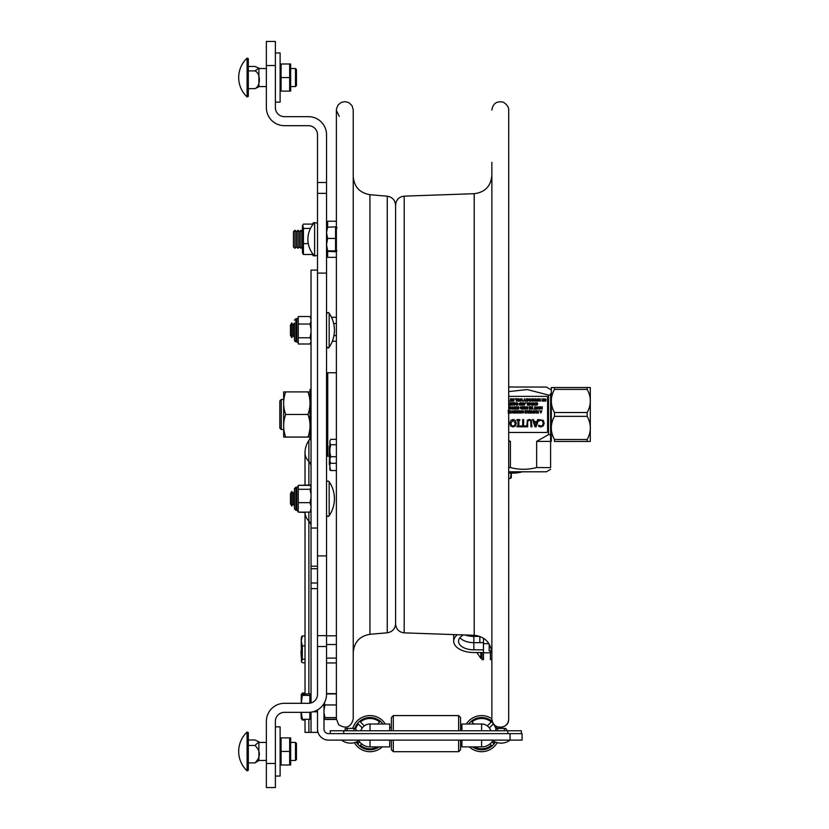 <?xml version="1.0" encoding="UTF-8"?>
<svg xmlns="http://www.w3.org/2000/svg" width="829" height="829" viewBox="0 0 829 829"><rect width="100%" height="100%" fill="white"/><g stroke="black" fill="none" stroke-linecap="round" stroke-linejoin="round"><path stroke-width="1.24" d="M283.663 429.546L281.29 429.546L281.29 399.454L283.663 399.454M281.29 399.454L279.839 400.904L279.839 428.096L281.29 429.546M311.03 412.997L309.994 412.997L310.958 412.997L310.958 388.677L309.994 389.64L309.994 439.36L310.958 440.323L310.958 416.003L309.994 416.003L311.03 416.003M283.673 437.07L283.663 391.941L285.684 391.91C282.969 399.423 282.969 406.935 285.684 414.448C282.969 421.982 282.969 429.515 285.684 437.049C282.969 437.059 282.969 437.08 285.684 437.09C282.969 437.08 282.969 437.059 285.684 437.049L307.973 437.049C310.699 437.059 310.699 437.08 307.973 437.09L285.684 437.09M309.994 391.941L307.973 391.91C310.699 399.423 310.699 406.935 307.973 414.448C310.699 421.982 310.699 429.515 307.973 437.049C310.699 437.059 310.699 437.08 307.973 437.09M307.973 414.448L285.684 414.448M307.973 391.91L285.684 391.91M328.232 516.332A1.44 1.44 0 0 1 326.533 514.913C327.517 516.643 328.398 516.913 329.165 515.731A30.082 30.082 0 0 0 329.165 481.742L329.165 515.731A1.44 1.44 0 0 1 328.885 516.032M328.926 481.473L329.165 481.742A1.44 1.44 0 0 0 326.533 482.561L326.585 482.188M290.43 498.737L290.43 503.763L291.767 506.073L291.767 491.4L290.43 493.711L290.43 498.737M290.43 493.711L291.767 491.4L293.103 493.711L293.103 503.763L291.767 506.073L290.43 503.763M326.533 314.087C327.528 312.357 328.408 312.077 329.165 313.269L329.165 347.258A30.082 30.082 0 0 0 329.165 313.269A1.44 1.44 0 0 0 327.921 312.647M290.43 325.237L290.43 335.289L291.767 337.6L291.767 322.927L290.43 325.237L291.767 322.927L293.103 325.237L293.103 335.289L291.767 337.6L290.43 335.289M293.103 325.237L294.43 322.947L293.103 325.237L291.767 322.927M327.724 312.668A1.44 1.44 0 0 0 327.072 312.968M327.662 251.715L327.662 257.342L336.387 257.342M336.387 221.239L327.662 221.239L327.662 226.856M293.435 244.203L293.435 246.866L294.948 248.317L294.948 230.265L293.435 231.705L293.435 244.203M294.948 230.265L296.45 231.705L296.45 246.866L294.948 248.317M296.45 231.705L297.953 230.265L297.953 248.317L296.45 246.866M297.953 230.265L299.456 231.705L299.456 246.866L297.953 248.317M299.456 231.705L300.958 230.265L300.958 248.317L299.456 246.866M312.979 224.483L312.979 222.918L314.315 222.918M314.315 255.653L312.979 255.653L312.979 254.088M312.378 253.27L312.005 254.482L303.424 254.482L302.44 252.835L302.44 225.737L303.424 224.099L312.005 224.099L312.616 224.97M303.424 254.482L303.424 228.431L302.699 225.177M312.005 254.482L312.616 253.601M308.274 243.622L303.424 243.622M310.471 228.431L303.424 228.431M554.466 441.484L590.3 441.453L554.466 441.484M554.466 412.521L587.181 412.521C591.378 404.821 591.378 397.122 587.181 389.412L554.466 389.412C550.259 397.122 550.259 404.821 554.466 412.521L554.466 416.345C550.259 424.065 550.259 431.785 554.466 439.515L587.181 439.515C591.378 431.785 591.378 424.065 587.181 416.345L554.466 416.345M587.181 412.521L587.181 416.345M590.31 387.557L590.3 441.453M554.466 389.412L554.466 387.516L587.181 387.516C591.378 387.537 591.378 387.557 587.181 387.578M587.181 387.516L587.181 389.412M587.181 439.515L587.181 441.422M551.326 441.442L551.337 387.547M554.466 441.422L554.466 439.515M554.466 387.578C550.259 387.557 550.259 387.537 554.466 387.516M550.601 395.05L550.601 441.422L536.643 441.38L548.487 434.634L548.487 395.05L550.601 395.05L550.601 433.992L551.326 434.717M508.716 467.535L510.415 467.535C519.151 469.867 527.897 469.867 536.643 467.535L550.601 467.649L550.601 441.422M536.643 467.535L536.643 441.38M551.326 394.283L550.601 395.008L550.601 393.516L550.601 433.992M508.716 440.603L510.415 441.38L508.716 441.38M508.716 471.794L546.394 471.784L550.601 469.349M508.716 471.836L546.394 471.784M510.415 441.38L510.415 467.535M548.487 395.05L527.192 389.557L508.716 391.599M550.601 434.645L548.487 434.634M508.716 387.008L546.394 387.06L550.601 389.495M529.783 411.826L529.783 410.935L528.798 411.391L529.783 410.935L529.783 411.826L528.798 411.391M529.41 410.666L528.467 411.402L528.581 412.531L530.094 413.07L530.094 410.666L529.41 410.666M528.912 412.49L529.783 412.096L529.783 412.801L528.912 412.49L529.783 412.096L529.783 412.801M528.146 413.07L528.146 410.666L526.757 410.666L527.824 410.956L527.824 413.07M524.995 413.07L526.498 413.07L526.498 410.666L524.995 410.666L526.187 410.956L526.187 411.847L525.078 411.847L526.187 412.79L524.995 413.07L526.498 413.07M523.441 410.935L523.752 411.868L523.441 410.935L521.918 410.832L523.41 411.868L521.918 412.915L523.451 412.78L523.752 411.868L523.451 412.79L521.918 412.915M508.892 411.868L508.156 410.894L508.695 412.593M508.933 410.946L508.933 412.801L508.156 413.122L509.224 411.868L508.156 410.614M540.435 408.78L540.435 406.707L540.114 409.111L541.14 407.775L542.176 409.111L542.176 406.707L541.886 408.78L541.264 407.371L540.435 408.78L540.435 406.707M539.658 407.609L539.43 406.873L538.145 406.873L537.917 409.111L538.342 407.122L539.233 407.122L539.337 409.111L539.658 407.609M537.575 407.246L536.156 406.884L537.223 408.5L536.031 408.998L536.746 409.153L537.555 408.469L536.27 407.34L537.575 407.246L536.27 407.34M535.866 408.821L535.057 408.821L534.736 406.707L534.736 408.821L533.928 409.111L535.866 408.821M532.332 407.868L532.332 406.977L531.348 407.433L532.332 406.977L532.332 407.868L531.348 407.433M531.959 406.707L531.016 407.443L531.13 408.573L532.653 409.111L532.653 406.707L531.959 406.707M531.462 408.521L532.332 408.137L532.332 408.842L531.462 408.521L532.332 408.137L532.332 408.842M529.192 409.111L530.695 409.111L530.695 406.707L529.192 406.707L530.373 406.987L530.373 407.878L529.275 407.878L530.373 408.821L529.192 409.111L530.695 409.111M527.835 407.609L527.607 406.873L526.322 406.873L526.094 409.111L526.519 407.122L527.41 407.122L527.513 409.111L527.835 407.609M525.752 407.246L524.964 406.666L524.115 407.391L525.41 408.5L524.218 408.614L524.933 409.153L525.741 408.469L524.456 407.34L525.752 407.246L524.456 407.34M522.291 409.111L523.793 409.111L523.793 406.707L522.291 406.707L523.472 406.987L523.472 407.878L522.363 407.878L523.472 408.821L522.291 409.111L523.793 409.111M518.343 408.842L518.343 408.137L517.472 408.521L518.343 408.137L518.343 408.842L517.472 408.521M520.467 404.873L520.467 403.018L519.223 403.951L520.467 403.018L520.467 404.873L519.223 403.951M520.239 402.739L518.892 403.941L519.379 404.956L520.788 405.153L520.788 402.739L520.239 402.739M517.607 402.987L516.674 402.739L516.674 405.153L517.607 405.153L517.607 402.987L517.296 404.904M515.98 404.821L514.56 402.739L514.56 405.153L514.85 403.246L516.28 405.153L515.98 402.739M514.073 405.153L514.073 402.739L512.674 402.739L513.752 403.029L513.752 405.153M510.913 405.153L512.426 405.153L512.426 402.739L510.913 402.739L512.104 403.029L512.104 403.92L510.996 403.92L512.104 404.863L510.913 405.153L512.426 405.153M510.809 404.863L510.001 404.863L509.68 402.739L509.68 404.863L508.871 405.153L510.809 404.863M543.316 400.904L543.316 400.003L542.467 400.511L543.316 400.003L543.316 400.904L542.467 400.511M542.943 399.733L541.772 398.78L542.632 399.827L542.125 400.531L543.637 401.184L543.637 398.78L542.943 399.733M538.809 398.78L537.845 401.184L538.643 399.163L539.13 401.184L539.938 399.195L540.746 401.184L540.135 398.78L539.306 400.78L538.809 398.78M535.254 400.904L535.254 400.003L534.404 400.511L535.254 400.003L535.254 400.904L534.404 400.511M534.892 399.733L533.71 398.78L534.57 399.827L534.073 400.531L535.575 401.184L535.575 398.78L534.892 399.733M533.202 400.904L533.202 400.003L532.353 400.511L533.202 400.003L533.202 400.904L532.353 400.511M533.524 401.184L532.291 401.06L532.519 399.827L531.71 398.842L530.923 401.184L531.71 398.842L532.519 399.827L532.291 401.06L533.524 401.184L533.524 398.78L533.202 399.733L532.073 398.78L531.182 399.454L529.71 398.78L530.519 401.184L529.71 398.78M530.353 399.723L531.099 399.723L530.726 400.853L530.353 399.723L531.099 399.723M529.182 400.853L527.762 398.78L527.762 401.184L528.063 399.277L529.482 401.184L529.182 398.78M527.524 400.904L526.716 400.904L526.394 398.78L526.394 400.904L525.586 401.153L524.467 398.78L523.659 401.184L524.633 400.127L525.244 401.184L527.524 400.904M520.664 398.78L519.7 401.184L520.498 399.163L520.985 401.184L521.783 399.195L522.602 401.184L521.99 398.78L521.151 400.78L520.664 398.78M519.514 399.029L518.581 398.78L518.581 401.184L519.514 401.184L519.514 399.029L519.203 400.935M518.177 401.184L518.177 398.78L516.788 398.78L517.866 399.06L517.866 401.184M516.54 401.184L516.54 398.78L515.141 398.78L516.218 399.06L516.218 401.184M513.534 399.941L513.534 399.05L512.56 399.505L513.534 399.05L513.534 399.941L512.56 399.505M513.161 398.78L512.218 399.516L512.332 400.645L513.856 401.184L513.856 398.78L513.161 398.78M512.674 400.594L513.534 400.21L513.534 400.915L512.674 400.594L513.534 400.21L513.534 400.915M510.395 401.184L511.907 401.184L511.907 398.78L510.395 398.78L511.586 399.06L511.586 399.961L510.477 399.961L511.586 400.904L510.395 401.184L511.907 401.184M509.275 401.184L508.716 399.568M540.954 413.07L541.762 410.666L540.954 413.07L539.741 410.666L540.954 413.07M541.762 410.666L541.223 411.339L539.741 410.666M538.166 411.826L538.166 410.666L538.166 411.826L537.088 411.826L538.166 412.106L537.088 412.106M538.487 413.07L537.047 413.07L538.487 413.07L538.166 410.666M536.757 413.07L536.757 410.666L535.358 410.956M535.109 413.07L533.607 413.07L535.109 413.07L535.109 410.666L533.607 410.956M533.461 413.07L532.715 411.868L533.482 410.666L532.715 411.868M533.482 410.666L532.539 411.63L531.586 410.666L532.342 411.889L531.586 410.666M531.938 413.07L532.519 412.127L531.938 413.07M532.519 412.127L533.099 413.07L532.519 412.127M531.12 412.832L531.12 410.915L531.43 413.07L530.498 413.07L531.43 413.07M530.094 413.07L528.829 412.977L528.715 410.863M521.762 411.868L521.472 410.946L521.472 412.801L520.695 413.122L519.628 411.868L519.918 410.946L519.918 412.801L520.695 413.122L521.762 411.868M521.472 410.946L519.918 410.946M519.286 413.07L519.286 410.666L518.985 412.738L517.555 410.666L517.555 413.07L517.856 411.163L518.83 413.07L517.856 411.174M517.068 413.07L517.068 410.666L516.778 412.738L515.348 410.666L515.348 413.07L515.648 411.163L516.622 413.07L515.648 411.174M514.861 413.07L513.358 413.07L514.861 413.07L514.861 410.666L513.358 410.956M513.141 411.868L512.84 410.935L512.84 412.79L511.317 412.915L512.84 412.78L513.141 411.868M512.84 410.935L511.338 411.215M510.457 412.79L510.457 410.666L510.457 412.79L511.265 413.07L509.327 413.07L511.265 413.07M542.176 409.111L541.14 407.775L540.114 409.111M537.399 408.034L536.746 409.153L536.031 408.998M537.223 408.5L536.415 407.992M535.866 409.111L533.928 409.111M535.057 406.707L535.057 408.821M532.653 409.111L531.379 409.018L531.265 406.904M529.275 408.169L530.373 408.169L530.373 408.821M525.586 408.034L524.933 409.153L524.218 408.998M525.41 408.5L524.342 406.884M522.363 408.169L523.472 408.169L523.472 408.821M521.938 409.111L521.389 409.111L521.938 409.111L521.938 406.707L520.529 406.894L520.042 407.909L521.389 409.111L520.042 407.909M517.389 409.018L518.021 409.111L517.141 408.573L517.275 406.904L517.389 409.018M518.653 409.111L518.021 409.111L518.653 409.111L518.653 406.707L517.275 406.894M515.286 408.169L516.384 408.169L515.286 408.169L516.384 407.878L516.384 406.987L515.203 406.987L516.384 406.987L516.384 407.878M516.705 409.111L515.203 409.111L516.705 409.111L516.705 406.707L515.203 406.987M514.291 408.821L514.291 406.707L514.291 408.821L515.099 409.111L513.161 409.111L515.099 409.111M514.291 406.707L513.97 408.821L513.97 406.707M513.12 409.111L512.509 406.707L511.669 408.697L510.83 406.707L510.218 409.111M511.016 407.091L511.503 409.111L511.016 407.091M511.825 409.111L512.301 407.112L511.825 409.111M512.301 407.112L512.788 409.111L512.301 407.112M508.716 408.169L509.617 408.169L508.716 408.169M509.939 409.111L508.716 409.111L509.939 409.111L509.939 406.707L508.716 406.707M537.503 404.065L536.373 403.381L536.912 402.977L536.373 403.381M536.912 402.977L537.658 403.288L536.912 402.977M537.658 403.288L536.891 402.697L536.042 403.433L536.259 402.915M535.917 405.153L535.306 402.739L534.477 404.739L533.627 402.739L533.016 405.153M534.622 405.153L535.109 403.153L534.301 405.153L533.814 403.132L533.337 405.153L533.814 403.132L534.622 405.153M535.109 403.153L535.586 405.153L535.109 403.153M532.829 405.153L531.897 405.153L532.829 405.153L532.519 402.987L532.519 404.904M532.829 402.987L531.897 402.987M531.752 405.153L530.923 402.739L529.752 405.153M530.747 403.153L531.41 405.153L530.747 403.153M529.203 404.863L529.203 404.2L529.203 404.863L528.021 404.863L529.524 405.153L529.524 402.739L528.021 403.029M529.524 405.153L528.021 405.153M527.669 405.153L527.669 402.739L526.27 403.029M525.244 402.739L524.436 405.153L525.244 402.739L524.705 403.412L523.234 402.739L524.042 405.153L523.234 402.739M523.006 405.153L523.006 402.739L522.705 404.821L521.275 402.739L521.275 405.153L521.576 403.246L522.55 405.153L521.576 403.246M520.788 405.153L519.379 404.956L518.892 403.941M516.674 402.987L516.985 404.904M516.28 405.153L514.85 403.246M512.674 403.029L513.752 403.029M510.913 403.029L512.104 403.029L512.104 403.92M510.001 402.739L510.001 404.863M546.114 399.982L545.824 399.06L545.824 400.915L545.047 401.236L543.99 399.982L544.27 399.06L544.27 400.915L545.047 401.236L546.114 399.982M545.824 399.06L544.27 399.06M543.637 401.184L542.404 401.06L542.632 399.827L541.772 398.78M540.746 401.184L539.938 399.195L539.13 401.184L538.643 399.163L537.845 401.184M537.824 398.78L537.005 401.184L537.824 398.78L537.275 399.454L535.803 398.78L536.612 401.184L535.803 398.78M535.575 401.184L534.342 401.06L534.57 399.827L533.71 398.78M529.482 401.184L528.063 399.277M526.716 398.78L526.716 400.904M523.659 401.184L524.633 400.127L525.244 401.184L527.524 401.184M522.602 401.184L521.783 399.195L520.985 401.184L520.498 399.163L519.7 401.184M513.856 401.184L512.581 401.091L512.477 398.977M538.767 421.225L539.534 420.645L538.767 421.225M539.534 420.645L540.933 420.293L539.534 420.645M544.176 423.194L543.275 425.94L544.176 423.194L543.275 420.407L539.658 419.671L538.705 420.085L538.705 421.225M538.705 426.334L539.658 426.748L538.705 426.334L538.705 425.173L540.933 426.116L542.529 425.381L543.182 423.194L542.508 421.008L540.933 420.293L542.508 421.008L543.182 423.194M539.658 426.748L540.933 426.935L539.658 426.748M536.695 422.427L534.467 422.427L536.695 422.427L535.586 425.826L534.467 422.427M536.145 426.811L538.581 419.588L536.145 426.811L534.964 426.811L536.145 426.811M538.581 419.588L537.617 419.588L536.954 421.609L534.197 421.609L533.544 419.588L532.529 419.588L534.964 426.811L532.529 419.588M530.974 426.811L531.938 426.811L530.974 426.811L530.664 420.852L529.327 420.262L527.98 420.852L527.669 422.282L527.98 420.852L529.327 420.262L530.664 420.852L530.974 422.303M531.938 426.811L531.244 420.106L529.327 419.443L527.399 420.106L526.716 426.811L527.669 426.811L526.716 426.811M520.27 426.811L526.073 426.811L520.27 426.811L520.27 425.961L522.695 425.961L522.695 419.588L522.695 425.961M526.073 426.811L526.073 425.961L523.648 425.961L523.648 419.588L523.648 425.961M519.814 426.811L519.814 426.075L518.902 426.075L518.902 420.324L519.814 420.324L519.814 419.588L517.027 419.588L517.027 420.324L517.938 420.324L517.938 426.075L517.027 426.075L517.027 426.811L519.814 426.811L517.027 426.811M513.058 426.966L515.379 425.982L513.058 426.966L510.726 425.982L509.856 423.204L510.726 425.982L513.058 426.966M515.379 425.982L516.239 423.204L515.379 425.982M515.244 423.204L513.047 420.272L510.861 423.204L513.047 420.272L515.244 423.204L514.654 425.381L513.047 426.127L511.452 425.381L510.861 423.204M516.239 423.204L515.379 420.417L513.058 419.443L510.726 420.417L509.856 423.204M546.632 432.469L508.716 432.469L546.632 432.469A0.964 0.964 -0 0 0 547.596 431.515A0.964 0.964 180 0 1 546.632 432.469L546.632 432.469M508.716 396.366L546.632 396.366A0.964 0.964 180 0 1 547.596 397.329L547.596 431.505L547.596 397.329M517.938 426.075L517.938 420.324L517.027 420.324M519.814 420.324L518.902 420.324L518.902 426.075M543.275 425.94L540.933 426.935L543.275 425.94M508.809 426.811L508.716 419.588M511.586 399.961L511.586 399.06L510.395 399.06M511.586 400.904L511.586 400.241L510.477 400.241M515.141 399.06L516.218 399.06M516.788 399.06L517.866 399.06M518.881 400.935L518.581 399.029M519.514 401.184L518.581 401.184M524.467 399.847L524.467 398.78M524.788 398.78L524.788 399.806M526.394 400.904L526.394 398.78M533.202 399.733L533.202 398.78M535.254 399.733L535.254 398.78M543.316 399.733L543.316 398.78M509.68 404.863L509.68 402.739M510.809 405.153L508.871 405.153M512.104 404.863L512.104 404.2L510.996 404.2M517.607 405.153L516.674 405.153M522.705 404.821L522.705 402.739M527.348 405.153L527.348 403.029M529.203 403.92L529.203 403.029L529.203 403.92L528.094 403.92L529.203 404.2L528.094 404.2M532.197 404.904L532.197 402.987L531.897 405.153M537.327 404.531L536.042 403.433L537.327 404.531L536.135 405.039M537.658 404.5L536.85 405.194L537.658 404.5M509.617 407.878L509.617 406.987L508.716 406.987L509.617 406.987L509.617 407.878L508.716 407.878M509.617 408.821L509.617 408.169L509.617 408.821L508.716 408.821M515.203 409.111L516.384 408.169L516.384 408.821M523.472 407.878L523.472 406.987L522.291 406.987M527.513 407.609L526.964 406.925L526.415 407.599M530.373 407.878L530.373 406.987L529.192 406.987M534.736 408.821L534.736 406.707M536.415 408.003L536.156 406.884M537.917 407.609L538.145 406.873M539.337 407.609L538.788 406.925L538.239 407.599M541.886 408.78L541.886 406.707M510.136 412.79L510.136 410.666L510.136 412.79L509.327 413.07M512.809 411.868L511.597 411.018L512.809 411.868L511.317 412.915M514.54 411.847L514.54 410.956L514.54 411.847L513.441 411.847L514.54 412.127L513.441 412.127M513.358 413.07L514.54 412.79L514.54 412.127L514.54 412.79M516.778 412.738L516.778 410.666M518.985 412.738L518.985 410.666M523.41 411.868L522.664 410.904L521.918 411.215M526.187 411.847L526.187 410.956L524.995 410.956M526.187 412.79L526.187 412.127L525.078 412.127M526.757 410.956L527.824 410.956M530.798 412.832L530.498 410.915L530.498 413.07M531.43 410.915L530.498 410.915M534.788 411.847L534.788 410.956L534.788 411.847L533.689 411.847L534.788 412.127L533.689 412.127M533.607 413.07L534.788 412.79L534.788 412.127L534.788 412.79M536.436 413.07L536.436 410.956M537.047 413.07L538.166 412.79L538.166 412.106L538.166 412.79M523.648 419.588L522.695 419.588M527.669 426.811L527.669 422.282M536.446 399.723L537.192 399.723L536.819 400.853L536.446 399.723L537.192 399.723M544.321 399.982L545.047 399.008L545.586 400.708L544.518 400.708L545.047 399.008L545.783 399.982M523.876 403.692L524.612 403.692L524.249 404.821L523.876 403.692L524.612 403.692M513.97 408.821L513.161 409.111M517.358 407.433L518.343 406.977L518.343 407.868L517.358 407.433L518.343 406.977L518.343 407.868M520.374 407.909L521.617 406.977L521.617 408.832L520.374 407.909L521.617 406.977L521.617 408.832M519.97 411.868L520.695 410.894L521.234 412.593L520.166 412.593L520.695 410.894L521.431 411.868M532.342 411.889L531.586 413.07M540.384 411.609L541.13 411.609L540.757 412.749L540.384 411.609L541.13 411.609M329.88 457.235L329.88 465.452L329.279 464.406L329.88 445.401L329.279 446.437L329.279 456.199M330.253 462.478L329.901 464.25L329.901 461.038L330.74 463.307L336.387 463.307M330.74 463.307L329.901 461.877M330.74 456.727L329.901 459.007L329.901 452.593L330.74 456.727L336.387 456.727M329.901 459.007L329.901 461.038M330.74 444.748L329.901 448.883L329.901 442.873L330.74 444.748L336.387 444.748M329.901 448.883L329.901 452.593M330.74 439.329L329.901 441.204L330.74 439.329L336.387 439.329M329.901 441.204L329.901 442.873M330.74 470.551L329.901 470.074L329.901 467.224L330.74 470.551L336.387 470.551M329.901 464.25L329.901 467.224M332.336 341.268L336.387 341.268M333.963 335.527L336.387 335.527M333.662 323.528L336.387 323.528M331.476 317.269L336.387 317.269M461.908 740.11L461.908 746.898L481.597 746.898L481.597 740.11M370.024 740.11L370.024 746.898A13.264 13.264 0 0 1 358.802 740.701M323.984 703.541L323.984 729.043A4.601 4.601 0 0 0 328.574 733.634L522.083 733.634L522.083 740.11L328.574 740.11A11.067 11.067 0 0 1 317.507 729.043M389.713 740.11L389.713 746.898L370.024 746.898M492.83 740.701A13.264 13.264 0 0 1 481.597 746.898A13.264 13.264 0 0 0 492.83 740.701M460.561 740.11L460.561 749.758L458.644 751.685L393.319 751.685L391.392 749.758L391.392 740.11M391.392 730.764L391.392 717.51L393.319 715.582L393.319 730.764M393.319 751.685L393.319 740.11M458.644 751.685L458.644 740.11M458.644 730.764L458.644 715.582L393.319 715.582M460.561 730.764L460.561 717.51L458.644 715.582M493.296 723.986L489.369 727.914L493.296 723.986A15.16 15.16 0 0 1 495.908 728.608M493.296 743.292L491.939 741.934L493.296 743.292A15.16 15.16 0 0 0 494.478 741.634M490.809 730.764A9.647 9.647 0 0 0 489.369 727.914M487.328 725.872L491.255 721.945L487.328 725.872A9.647 9.647 0 0 0 480.799 724.018M492.281 721.551A16.124 16.124 0 0 0 468.654 724.018M472.426 746.898A16.124 16.124 0 0 0 495.369 742.038M496.851 728.401A16.124 16.124 0 0 0 495.866 726.131M469.359 746.898A18.051 18.051 0 0 0 497.234 742.66M504.301 729.582L505.472 728.401C507.027 729.551 507.027 730.339 505.472 730.764C507.027 730.339 507.027 729.551 505.472 728.401L498.871 728.401A18.051 18.051 0 0 0 498.457 727.178M491.866 718.795A18.051 18.051 0 0 0 466.323 724.018M474.25 746.898A15.16 15.16 0 0 0 491.255 745.333L489.898 743.976L491.255 745.333A15.16 15.16 0 0 1 474.25 746.898M474.022 724.018L471.95 721.945L474.022 724.018M491.255 721.945A15.16 15.16 0 0 0 471.95 721.945A15.16 15.16 0 0 1 491.255 721.945M377.599 724.018L379.672 721.945A15.16 15.16 0 0 0 360.366 721.945L364.294 725.872L360.366 721.945A15.16 15.16 0 0 1 379.672 721.945L377.599 724.018M370.832 724.018A9.647 9.647 0 0 0 364.294 725.872A9.647 9.647 0 0 1 370.832 724.018M362.252 727.914L358.325 723.986L362.252 727.914A9.647 9.647 0 0 0 360.812 730.764A9.616 9.616 0 0 1 370.024 724.018L389.713 724.018L389.713 727.624L391.392 727.624M361.724 743.976L360.366 745.333L361.724 743.976M360.366 745.333A15.16 15.16 0 0 0 377.371 746.898A15.16 15.16 0 0 1 360.366 745.333M382.967 724.018A16.124 16.124 0 0 0 354.771 728.401M356.252 742.038A16.124 16.124 0 0 0 379.195 746.898M359.682 741.934L358.325 743.292L359.682 741.934M358.325 723.986A15.16 15.16 0 0 0 355.724 728.608M357.144 741.634A15.16 15.16 0 0 0 358.325 743.292M385.298 724.018A18.051 18.051 0 0 0 352.75 728.401L346.149 728.401C344.646 728.536 344.646 729.323 346.149 730.764C344.646 729.323 344.646 728.536 346.149 728.401L347.33 729.582M354.387 742.66A18.051 18.051 0 0 0 382.273 746.898M461.908 730.764L461.908 724.018L461.908 727.624L460.561 727.624M490.778 730.764A9.616 9.616 0 0 0 481.597 724.018L461.908 724.018M389.713 730.764L389.713 724.018M521.358 733.634L521.358 730.764L330.263 730.764L330.263 733.634M301.259 694.982L302.336 693.044L305.02 693.044L305.02 662.754L302.336 662.754L301.487 661.791L302.336 659.273L305.02 659.273M301.984 719.147L301.259 718.09M305.02 720.038L302.336 720.038M309.828 703.21L309.828 693.78L301.393 694.298M301.331 712.339L302.336 719.292L309.828 719.292L309.828 712.287M309.828 695.386L302.336 695.386L301.321 703.313M301.3 694.422L302.336 695.386M301.259 694.588L301.259 703.313M301.259 712.339L301.538 719.075M302.336 719.292L301.259 718.494M301.259 638.392L301.259 640.921L301.487 636.921L302.336 635.957L305.02 635.957L305.02 512.467L298.274 512.125L310.036 512.125L311.03 508.56M305.02 645.884L302.336 645.884L302.336 659.273M302.336 635.957L301.259 640.921L302.336 645.884M301.259 640.921L301.487 661.791M326.533 658.091L336.387 658.091M326.533 644.516L336.387 644.516M326.533 662.951L336.387 662.951M326.533 635.802L336.387 635.802M326.533 693.624L336.387 693.624M336.398 719.168L324.978 719.168L323.984 718.567L324.978 719.448L336.408 719.448M324.346 702.899L324.978 704.951L336.387 704.951M326.533 693.914L336.387 693.914M324.978 704.951L323.984 709.707M323.984 712.826L324.978 717.582L336.387 717.582M324.978 717.582L323.984 718.173M395.599 205.043C396.086 199.779 398.946 196.815 404.189 196.141L404.189 632.859C398.946 632.185 396.086 629.221 395.599 623.957L395.599 205.312C395.164 200.131 392.376 197.095 387.247 196.204L387.247 632.796L369.931 634.309C359.682 636.081 354.107 642.154 353.237 652.527M491.866 561.399L491.866 571.989M490.426 650.91L490.426 659.635L491.866 659.635L491.866 717.572L491.866 162.339M339.268 116.381L336.398 110.381L336.501 108.651L338.139 104.91L341.33 102.371L345.165 101.625L349.082 102.775L352.087 105.791L353.237 109.905L353.237 718.961C351.03 727.292 346.18 729.219 338.678 724.733L336.387 718.961L336.387 585.119M508.716 473.131L512.778 473.131A20.145 11.285 180 0 0 522.094 471.846M491.67 650.91L489.172 650.91L489.172 644.019M463.463 634.921A15.326 8.591 180 0 0 458.52 641.242A15.326 8.591 180 0 0 473.846 649.832L483.442 649.832L483.442 642.651L473.846 642.651A15.326 8.591 180 0 1 459.919 637.656M483.442 649.832L483.442 652.527L473.846 652.527A20.145 11.285 0 0 1 453.701 641.242A20.145 11.285 0 0 1 457.411 634.713M482.022 652.527L482.022 659.635L483.473 659.635L483.473 638.195M479.815 636.382L473.846 636.382A16.58 9.295 0 0 1 465.079 634.983M479.856 642.651L479.856 636.403M468.271 635.087A15.326 8.591 180 0 0 473.846 635.677L477.338 635.677M404.189 632.859L474.219 635.304C484.986 636.672 490.872 642.765 491.866 653.584L491.866 659.635M480.82 652.527L480.82 658.361L482.022 657.822L482.022 656.786M511.327 473.131L511.327 477.545L510.498 478.447L508.716 478.447M510.498 478.447L511.151 473.131M310.305 343.548L311.03 342.294L310.036 343.994L298.274 343.994L298.274 337.766L310.036 337.766L311.03 332.595M294.43 322.947L294.43 340.367L294.43 337.579L293.103 335.289M311.03 510.643L310.036 512.125M298.15 486.333L296.834 487.193L296.834 510.291L298.274 511.638M311.03 506.229L310.036 502.664L298.274 502.664L298.274 512.125M311.03 486.841L310.036 485.359L298.274 485.359L298.274 502.664M311.03 494.322L310.036 489.286L298.274 489.286M310.036 489.286L311.03 487.804M310.036 502.664L311.03 497.628M291.767 491.4L293.103 493.711L294.43 491.421L294.43 488.633L294.43 508.851L294.43 506.053L293.103 503.763M311.03 319.352L310.036 316.523L298.274 316.523L298.274 337.766M311.03 329.206L310.036 324.035L298.274 324.035M310.036 324.035L311.03 321.206M310.036 316.523L311.03 318.222M298.108 317.932L296.834 318.709L296.834 341.807L298.243 342.937M310.036 343.994L311.03 341.652M311.03 340.118L310.036 337.766M310.388 485.732L310.036 485.017L298.274 485.359M310.036 485.017L311.03 486.706M297.01 510.301L295.87 510.291L294.43 508.851L295.87 510.291L295.87 487.193L294.43 488.633L296.834 487.193M309.994 438.458L308.885 440.437L308.885 461.525A21.658 15.316 180 0 1 305.02 452.789L305.02 485.017M308.885 719.292L308.885 732.38L317.507 732.38L317.507 709.925M308.885 732.38L305.02 732.38L305.02 719.292M311.03 712.152L311.03 732.38M317.507 582.994L311.03 582.994L311.03 702.94M311.03 582.994L311.03 568.746L317.507 568.746M317.507 270.099L311.03 270.099L311.03 568.746M308.885 512.125L308.885 521.089A21.658 15.316 180 0 1 305.02 512.353L305.02 693.78M275.383 41.45L266.368 41.45L266.368 107.635A18.051 18.051 0 0 0 284.409 125.687L308.481 125.687A9.026 9.026 0 0 1 317.507 134.712L317.507 273.104L326.533 273.104L326.533 134.712A18.051 18.051 0 0 0 308.481 116.661L284.409 116.661A9.026 9.026 0 0 1 275.383 107.635L275.383 41.45M266.368 763.478L266.368 787.55L275.383 787.55L275.383 763.478L266.368 763.478L266.368 721.365A18.051 18.051 0 0 1 284.409 703.313L308.481 703.313A9.026 9.026 0 0 0 317.507 694.287L317.507 646.516L326.533 646.516L326.533 273.104M275.383 787.55L266.368 787.55M326.533 646.516L326.533 694.287A18.051 18.051 0 0 1 308.481 712.339L284.409 712.339A9.026 9.026 0 0 0 275.383 721.365L275.383 763.478M317.507 273.104L317.507 555.896L326.533 555.896M317.507 555.896L317.507 646.516M326.533 244.69L327.61 250.876L326.543 251.342M326.533 227.25L335.579 226.856L335.579 238.451L327.61 238.451L326.533 244.638M335.579 238.451L335.579 250.876L327.61 250.876M326.533 232.68L327.61 238.451M335.579 250.876L335.579 251.715L326.533 251.301M335.579 227.571L335.579 226.98M335.579 251L335.579 251.591M327.61 226.856L326.533 232.628M314.616 222.607L314.616 255.964A24.02 24.02 0 0 1 314.616 222.607L317.507 223.177M275.383 726.846L280.109 726.846L280.109 776.048L275.383 776.048M275.383 52.952L280.109 52.952L280.109 102.154L275.383 102.154M280.109 63.999L281.083 63.999L281.083 91.107L289.663 91.107L289.663 77.553L281.083 77.553M290.647 91.097L290.647 63.999L289.663 63.999L289.663 77.553M289.663 63.999L281.083 63.999M280.109 737.903L281.083 737.893L281.083 765.001L289.663 765.001L289.663 751.447L281.083 751.447M290.647 765.001L290.647 737.903L289.663 737.893L289.663 751.447M289.663 737.893L281.083 737.893M296.45 759.509L296.45 743.385L295.487 742.421L295.487 760.473L296.45 759.509M258.907 760.473L254.99 762.908C260.803 757.095 260.803 751.271 254.99 745.458L258.866 741.862L258.907 760.473L266.368 760.473M258.866 741.862L254.99 739.986L248.317 739.986M248.317 769.447L248.317 732.587L247.094 732.059L247.094 770.835L247.094 745.654M248.317 745.458L254.99 745.458M248.317 762.908L254.99 762.908M296.45 85.615L296.45 69.491L295.487 68.527L295.487 86.579L296.45 85.615M258.897 86.744L254.99 88.641C260.803 86.226 260.803 73.325 254.99 70.9L258.886 68.123L258.907 86.579L266.368 86.579M258.886 68.123L254.99 66.455L248.317 66.455L248.317 58.693L248.317 95.843M254.99 88.641L248.317 88.641L248.317 66.455M248.317 58.693L247.094 58.165L247.094 96.941L248.317 96.413M247.094 96.361L247.094 72.838M248.317 70.9L254.99 70.9M510.053 733.634L510.053 740.11A14.943 14.943 0 0 1 492.001 740.11M481.597 730.764L481.597 724.018M370.024 730.764L370.024 724.018M343.745 733.634L343.745 730.764M507.887 733.634L507.887 730.764M301.259 702.37L301.01 703.313M301.259 652.558L301.259 650.226M301.259 647.086L301.259 638.693M474.219 635.304L474.219 193.696C484.986 192.328 490.872 186.235 491.866 175.416M387.247 196.204L369.931 194.691L369.931 634.309M473.846 649.832L473.846 636.382M294.937 341.465L296.834 341.807L295.87 341.807L295.87 318.709L294.43 320.149L296.834 318.709M308.885 485.017L308.885 461.525A12.031 8.508 180 0 1 311.03 466.375M311.03 525.949A12.031 8.508 0 0 0 308.885 521.089L308.885 693.78M317.507 711.8L312.834 711.8M311.03 588.611L317.507 588.611M317.507 566.217L311.03 566.217M311.03 528.042L317.507 528.042M266.368 65.522L275.383 65.522M317.507 193.375L326.533 193.375M326.533 635.625L317.507 635.625M326.533 182.484L317.507 182.484M329.3 456.23L327.735 456.23L327.735 372.77L326.533 372.977M327.921 481.121L327.227 481.328M293.103 493.711L294.43 491.421M327.362 347.745L329.165 347.258C328.367 348.439 327.486 348.159 326.533 346.439M302.44 231.685L300.958 230.265M302.44 246.887L300.958 248.317M497.752 729.582L496.571 728.401L505.472 728.401L498.871 728.401M505.472 728.401L496.571 728.401C495.504 729.064 495.504 729.852 496.571 730.764M353.869 729.582L355.05 728.401L346.149 728.401M355.05 730.764C356.605 730.339 356.605 729.551 355.05 728.401L350.605 728.401M341.579 740.11A14.943 14.943 0 0 0 359.631 740.11M301.259 698.298L301.259 699.686M309.828 717.365L311.03 717.365M309.828 695.707L311.03 695.707M301.01 712.339L301.259 717.779M301.01 651.045L301.259 657.356M404.189 196.141L474.219 193.696M508.716 715.987L508.716 718.961M491.866 110.039C492.882 103.615 496.592 100.951 503.006 102.071C510.654 106.361 508.426 112.568 508.716 110.039L508.695 719.593C508.167 723.541 505.991 726.069 502.167 727.168C496.125 727.707 492.695 724.971 491.866 718.961C491.369 729.613 508.778 729.966 508.705 719.292L508.716 110.039M336.387 110.039L336.387 718.961M369.931 194.691C359.682 192.919 354.107 186.846 353.237 176.473M387.247 632.796C392.376 631.905 395.164 628.869 395.599 623.688M453.701 634.579L453.701 641.242M476.872 652.527L480.82 658.361M483.473 652.817L490.426 652.817M483.473 643.677L488.955 643.677M295.87 341.807L294.43 340.367M298.181 486.271L298.274 485.742M296.834 510.291L295.87 510.291M308.885 440.437A21.658 21.658 0 0 0 305.02 452.789M337.03 250.835L335.932 251.342M335.932 227.229L337.03 227.737M317.507 255.394L314.616 255.964M290.647 760.473L295.487 760.473M258.907 742.421L266.368 742.421M290.647 742.421L295.487 742.421M247.094 732.059A26.549 26.549 0 0 0 247.094 770.835L248.317 770.307M290.647 86.579L295.487 86.579M258.907 68.527L266.368 68.527M290.647 68.527L295.487 68.527M247.094 58.165A26.549 26.549 0 0 0 247.094 96.941M336.387 372.77L327.735 372.77M327.735 456.23L326.533 456.023"/></g></svg>
